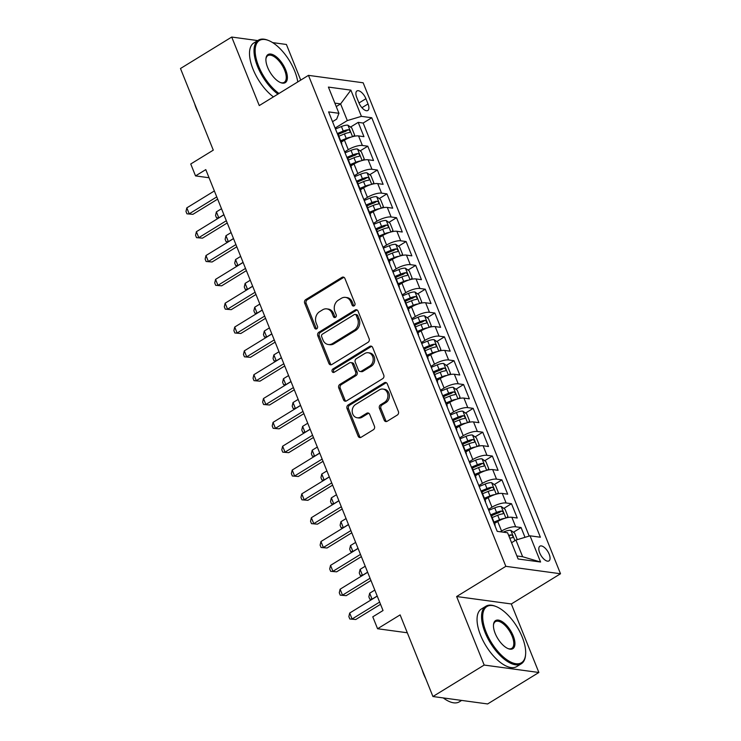 <?xml version="1.0" encoding="UTF-8"?>
<svg xmlns="http://www.w3.org/2000/svg" width="741" height="741" viewBox="0 0 741 741"><rect width="100%" height="100%" fill="white"/><g stroke="black" fill="none" stroke-linecap="round" stroke-linejoin="round"><path stroke-width="1.11" d="M354.161 305.838A1.853 1.547 -82.3 0 0 354.911 303.338L344.917 278.477A2.649 2.214 -82.3 0 0 341.962 277.375L305.746 299.614A2.649 2.214 -82.3 0 0 304.681 303.189L314.666 328.041A1.853 1.547 -82.3 0 0 317.481 326.318L316.194 323.095A8.494 7.077 -82.3 0 1 319.621 311.655L322.641 309.803A8.494 7.077 -82.3 0 1 326.79 308.877A8.494 7.077 -82.3 0 1 332.088 313.341L333.385 316.555A1.853 1.547 -82.3 0 0 336.201 314.823L334.904 311.609A8.494 7.077 -82.3 0 1 338.331 300.17L341.351 298.317A8.494 7.077 -82.3 0 1 345.501 297.391A8.494 7.077 -82.3 0 1 350.799 301.846L352.095 305.06A1.853 1.547 -82.3 0 0 354.161 305.838M549.164 554.185A8.651 3.946 58.4 0 0 539.911 546.173A8.651 3.946 58.4 0 0 539.707 552.897A8.651 3.946 58.4 0 0 548.961 560.909A8.651 3.946 58.4 0 0 549.164 554.185M384.199 420.184A2.649 2.214 -82.3 0 0 387.145 421.286L397.306 415.043A2.649 2.214 -82.3 0 0 398.38 411.468L387.284 383.866A2.649 2.214 -82.3 0 0 384.329 382.764L348.113 405.003A2.649 2.214 -82.3 0 0 347.047 408.578L358.144 436.18A2.649 2.214 -82.3 0 0 361.089 437.283L373.362 429.752A2.649 2.214 -82.3 0 0 374.437 426.177L369.685 414.358A2.649 2.214 -82.3 0 0 366.739 413.256L360.654 416.998A7.095 5.919 -82.3 0 1 357.181 417.767A7.095 5.919 -82.3 0 1 352.253 412.052A7.095 5.919 -82.3 0 1 355.615 404.475L379.457 389.84A7.095 5.919 -82.3 0 1 382.93 389.062A7.095 5.919 -82.3 0 1 387.858 394.786A7.095 5.919 -82.3 0 1 384.496 402.354L380.522 404.79A2.649 2.214 -82.3 0 0 379.448 408.365L384.199 420.184L385.672 420.379A2.649 2.214 -82.3 0 0 386.607 421.518M257.72 40.579L231.72 37.05L180.48 68.515L213.288 150.145L190.743 163.993L195.531 175.904L205.785 169.615L383.032 610.528L372.779 616.827L377.567 628.738L407.309 632.777M484.179 665.057L538.874 672.485L511.327 603.961L456.632 596.533L484.179 665.057L432.929 696.521L400.121 614.891L377.567 628.738M456.632 596.533L505.834 566.328L308.46 75.36L363.155 82.788L560.52 573.756L505.834 566.328M231.72 37.05L259.267 105.574L308.46 75.36M368.064 342.296A2.649 2.214 -82.3 0 0 369.138 338.72L358.033 311.109A2.649 2.214 -82.3 0 0 355.087 310.007L318.871 332.246A2.649 2.214 -82.3 0 0 317.796 335.821L328.893 363.423A2.649 2.214 -82.3 0 0 331.848 364.535L368.064 342.296M372.658 347.492L383.755 375.094A2.649 2.214 -82.3 0 1 382.689 378.67L346.473 400.909A2.649 2.214 -82.3 0 1 343.518 399.807L338.767 387.988A2.649 2.214 -82.3 0 1 339.841 384.412L354.531 375.4A2.649 2.214 -82.3 0 0 355.597 371.825L352.447 363.988A2.649 2.214 -82.3 0 0 349.493 362.877L334.2 372.269A1.853 1.547 -82.3 0 1 332.885 368.999L369.713 346.39A2.649 2.214 -82.3 0 1 372.658 347.492M538.874 672.485L487.624 703.95L432.929 696.521M300.735 80.102L286.415 44.479L272.642 42.608M525.008 537.327L521.08 527.536L513.411 532.242M500.351 531.788L501.574 531.038A10.809 3.362 -21.9 0 1 515.68 526.805L511.846 517.264L517.246 518.005L511.494 503.704L503.834 508.409M491.515 515.968L493.024 515.041M488.402 509.41L491.987 507.205A10.809 3.362 -21.9 0 1 506.103 502.972L502.268 493.432L507.668 494.164L501.916 479.872L494.256 484.577M481.937 492.135L483.447 491.209M478.816 485.568L482.41 483.364A10.809 3.362 -21.9 0 1 496.516 479.14L492.691 469.599L498.082 470.331L492.339 456.039L484.67 460.745M472.35 468.303L473.86 467.376M469.238 461.736L472.823 459.531A10.809 3.362 -21.9 0 1 486.939 455.298L483.104 445.767L488.504 446.499L482.752 432.198L475.092 436.903M462.773 444.47L464.283 443.544M459.652 437.903L463.245 435.699A10.809 3.362 -21.9 0 1 477.361 431.466L473.527 421.935L478.918 422.666L473.175 408.365L465.515 413.07M453.196 420.638L454.705 419.712M450.074 414.071L453.668 411.866A10.809 3.362 -21.9 0 1 467.775 407.633L463.949 398.102L469.34 398.834L463.588 384.533L455.928 389.238M443.609 396.805L445.119 395.879M440.497 390.238L444.081 388.034A10.809 3.362 -21.9 0 1 458.197 383.801L454.363 374.27L459.763 375.002L454.011 360.7L446.351 365.406M434.031 372.973L435.541 372.047M430.91 366.406L434.504 364.202A10.809 3.362 -21.9 0 1 448.62 359.969L444.785 350.437L450.176 351.169L444.433 336.868L436.764 341.573M424.445 349.141L425.964 348.214M421.333 342.574L424.926 340.369A10.809 3.362 -21.9 0 1 439.033 336.136L435.199 326.605L440.599 327.337L434.847 313.035L427.187 317.741M414.867 325.308L416.377 324.382M411.755 318.741L415.34 316.537A10.809 3.362 -21.9 0 1 429.456 312.304L425.621 302.773L431.021 303.504L425.269 289.203L417.609 293.908M405.29 301.476L406.8 300.54M402.168 294.909L405.762 292.704A10.809 3.362 -21.9 0 1 419.869 288.471L416.044 278.94L421.434 279.672L415.692 265.371L408.022 270.076M395.703 277.643L397.213 276.708M392.591 271.076L396.176 268.872A10.809 3.362 -21.9 0 1 410.292 264.639L406.457 255.108L411.857 255.84L406.105 241.538L398.445 246.244M386.126 253.802L387.636 252.876M383.004 247.244L386.598 245.039A10.809 3.362 -21.9 0 1 400.714 240.806L396.88 231.266L402.27 232.007L396.528 217.706L388.868 222.411M376.548 229.969L378.058 229.043M373.427 223.402L377.021 221.198A10.809 3.362 -21.9 0 1 391.128 216.974L387.302 207.434L392.693 208.165L386.941 193.873L379.281 198.579M366.962 206.137L368.472 205.211M363.85 199.57L367.434 197.365A10.809 3.362 -21.9 0 1 381.55 193.132L377.715 183.601L383.116 184.333L377.364 170.032L369.703 174.737M357.384 182.305L358.894 181.378M354.263 175.737L357.857 173.533A10.809 3.362 -21.9 0 1 371.973 169.3L368.138 159.769L373.529 160.501L367.786 146.199L362.386 145.468A10.809 3.362 158.1 0 0 348.279 149.701L344.685 151.905M347.798 158.472L349.317 157.546M360.117 150.905L367.786 146.199M511.846 517.264A10.809 3.362 158.1 0 0 497.739 521.497L494.525 523.47M502.268 493.432A10.809 3.362 158.1 0 0 488.152 497.665L484.947 499.638M492.691 469.599A10.809 3.362 158.1 0 0 478.575 473.832L475.37 475.805M483.104 445.767A10.809 3.362 158.1 0 0 468.997 450L465.783 451.973M473.527 421.935A10.809 3.362 158.1 0 0 459.411 426.168L456.206 428.141M463.949 398.102A10.809 3.362 158.1 0 0 449.833 402.335L446.628 404.308M454.363 374.27A10.809 3.362 158.1 0 0 440.256 378.503L437.042 380.476M444.785 350.437A10.809 3.362 158.1 0 0 430.669 354.67L427.464 356.634M435.199 326.605A10.809 3.362 158.1 0 0 421.092 330.838L417.878 332.802M425.621 302.773A10.809 3.362 158.1 0 0 411.505 307.006L408.3 308.969M416.044 278.94A10.809 3.362 158.1 0 0 401.928 283.164L398.723 285.137M406.457 255.108A10.809 3.362 158.1 0 0 392.35 259.331L389.136 261.304M396.88 231.266A10.809 3.362 158.1 0 0 382.764 235.499L379.559 237.472M387.302 207.434A10.809 3.362 158.1 0 0 373.186 211.667L369.981 213.64M377.715 183.601A10.809 3.362 158.1 0 0 363.609 187.834L360.395 189.807M368.138 159.769A10.809 3.362 158.1 0 0 354.022 164.002L350.817 165.975M356.764 97.469L358.866 102.712A8.383 3.816 58.4 0 0 367.832 110.474A8.383 3.816 58.4 0 0 368.036 103.953L365.924 98.71A8.383 3.816 58.4 0 0 356.958 90.948A8.383 3.816 58.4 0 0 356.764 97.469M516.894 555.954L522.637 556.732L515.931 540.05L530.037 535.817L540.384 537.225L371.76 117.754L361.413 116.346L347.307 120.579L335.108 128.073M530.037 535.817L540.578 562.03L518.107 558.983L507.576 532.76L497.22 531.362L328.596 111.891L338.952 113.299L328.411 87.086L350.873 90.133L361.413 116.346M529.194 536.067L363.155 123.043L358.199 122.367L363.951 136.668L358.551 135.936A10.809 3.362 158.1 0 0 344.445 140.169L341.231 142.142M341.694 144.467A10.809 3.362 158.1 0 0 341.749 143.421A10.809 3.362 158.1 0 0 340.99 142.707M341.749 143.421L337.915 133.889A10.809 3.362 158.1 0 0 337.155 133.167M371.973 169.3L377.364 170.032M381.55 193.132L386.941 193.873M391.128 216.974L396.528 217.706M400.714 240.806L406.105 241.538M410.292 264.639L415.692 265.371M419.869 288.471L425.269 289.203M429.456 312.304L434.847 313.035M439.033 336.136L444.433 336.868M448.62 359.969L454.011 360.7M458.197 383.801L463.588 384.533M467.775 407.633L473.175 408.365M477.361 431.466L482.752 432.198M486.939 455.298L492.339 456.039M496.516 479.14L501.916 479.872M506.103 502.972L511.494 503.704M515.68 526.805L521.08 527.536M515.931 540.05L511.577 542.718M347.307 120.579L340.601 103.897L334.858 103.119M336.247 106.574L340.601 103.897L350.873 90.133M332.533 121.672L336.664 119.134L338.952 113.299M511.327 603.961L560.52 573.756M195.531 175.904L209.055 177.747M338.22 134.64L339.73 133.713M350.539 127.072L358.199 122.367M363.155 123.043L371.76 117.754M350.567 166.54A10.809 3.362 -21.9 0 1 351.336 167.253L347.501 157.722A10.809 3.362 158.1 0 0 346.732 156.999M360.145 190.372A10.809 3.362 -21.9 0 1 360.913 191.085L357.079 181.554A10.809 3.362 158.1 0 0 356.319 180.841M351.336 167.253A10.809 3.362 -21.9 0 1 351.28 168.3M369.731 214.205A10.809 3.362 -21.9 0 1 370.491 214.918L366.665 205.387A10.809 3.362 158.1 0 0 365.897 204.673M360.913 191.085A10.809 3.362 -21.9 0 1 360.858 192.132M379.309 238.037A10.809 3.362 -21.9 0 1 380.077 238.75L376.243 229.219A10.809 3.362 158.1 0 0 375.474 228.506M370.491 214.918A10.809 3.362 -21.9 0 1 370.435 215.974M388.886 261.869A10.809 3.362 -21.9 0 1 389.655 262.592L385.82 253.052A10.809 3.362 158.1 0 0 385.061 252.338M380.077 238.75A10.809 3.362 -21.9 0 1 380.022 239.806M398.473 285.702A10.809 3.362 -21.9 0 1 399.232 286.424L395.407 276.884A10.809 3.362 158.1 0 0 394.638 276.171M389.655 262.592A10.809 3.362 -21.9 0 1 389.599 263.639M408.05 309.534A10.809 3.362 -21.9 0 1 408.819 310.257L404.984 300.726A10.809 3.362 158.1 0 0 404.215 300.003M399.232 286.424A10.809 3.362 -21.9 0 1 399.177 287.471M417.637 333.367A10.809 3.362 -21.9 0 1 418.396 334.089L414.562 324.558A10.809 3.362 158.1 0 0 413.802 323.836M408.819 310.257A10.809 3.362 -21.9 0 1 408.763 311.303M427.214 357.199A10.809 3.362 -21.9 0 1 427.983 357.922L424.148 348.39A10.809 3.362 158.1 0 0 423.38 347.668M418.396 334.089A10.809 3.362 -21.9 0 1 418.341 335.136M436.792 381.031A10.809 3.362 -21.9 0 1 437.56 381.754L433.726 372.223A10.809 3.362 158.1 0 0 432.966 371.5M427.983 357.922A10.809 3.362 -21.9 0 1 427.928 358.968M446.378 404.873A10.809 3.362 -21.9 0 1 447.138 405.586L443.313 396.055A10.809 3.362 158.1 0 0 442.544 395.333M437.56 381.754A10.809 3.362 -21.9 0 1 437.505 382.801M455.956 428.706A10.809 3.362 -21.9 0 1 456.725 429.419L452.89 419.888A10.809 3.362 158.1 0 0 452.121 419.165M447.138 405.586A10.809 3.362 -21.9 0 1 447.082 406.633M465.533 452.538A10.809 3.362 -21.9 0 1 466.302 453.251L462.467 443.72A10.809 3.362 158.1 0 0 461.708 443.007M456.725 429.419A10.809 3.362 -21.9 0 1 456.669 430.465M475.12 476.37A10.809 3.362 -21.9 0 1 475.879 477.084L472.054 467.552A10.809 3.362 158.1 0 0 471.285 466.839M466.302 453.251A10.809 3.362 -21.9 0 1 466.246 454.298M484.697 500.203A10.809 3.362 -21.9 0 1 485.466 500.916L481.631 491.385A10.809 3.362 158.1 0 0 480.863 490.672M475.879 477.084A10.809 3.362 -21.9 0 1 475.824 478.14M494.284 524.035A10.809 3.362 -21.9 0 1 495.044 524.758L491.209 515.217A10.809 3.362 158.1 0 0 490.449 514.504M485.466 500.916A10.809 3.362 -21.9 0 1 485.411 501.972M495.044 524.758A10.809 3.362 -21.9 0 1 494.988 525.804M540.578 562.03L522.637 556.732M354.022 305.913A1.853 1.547 -82.3 0 1 353.568 305.264L352.281 302.05A8.494 7.077 -82.3 0 0 346.983 297.586L345.501 297.391M326.79 308.877L328.272 309.08A8.494 7.077 -82.3 0 1 333.57 313.536L334.858 316.75A1.853 1.547 -82.3 0 0 335.312 317.398M343.981 277.338A2.649 2.214 -82.3 0 0 343.444 277.579L307.228 299.818A2.649 2.214 -82.3 0 0 306.153 303.384L316.148 328.244A1.853 1.547 -82.3 0 0 316.602 328.893M357.097 309.97A2.649 2.214 -82.3 0 0 356.56 310.21L320.344 332.45A2.649 2.214 -82.3 0 0 319.278 336.025L330.375 363.627A2.649 2.214 -82.3 0 0 331.31 364.767M356.254 315.416A1.853 1.547 -82.3 0 0 354.189 314.647L322.4 334.163A1.853 1.547 -82.3 0 0 321.65 336.664L323.011 340.054A8.494 7.077 -82.3 0 0 328.309 344.519A8.494 7.077 -82.3 0 0 332.459 343.592L354.189 330.245A8.494 7.077 -82.3 0 0 357.616 318.806L356.254 315.416L357.736 315.62A1.853 1.547 -82.3 0 0 356.578 314.638L355.096 314.443M328.309 344.519L329.782 344.713A8.494 7.077 -82.3 0 0 333.941 343.787L332.459 343.592M357.736 315.62L359.098 319.01A8.494 7.077 -82.3 0 1 355.671 330.449L333.941 343.787M350.789 362.59L352.271 362.794A2.649 2.214 -82.3 0 1 353.929 364.183L357.079 372.019A2.649 2.214 -82.3 0 1 356.004 375.594L341.314 384.616A2.649 2.214 -82.3 0 0 340.249 388.191L344.991 400.001A2.649 2.214 -82.3 0 0 345.936 401.14M371.723 346.353A2.649 2.214 -82.3 0 0 371.185 346.584L334.367 369.194A1.853 1.547 -82.3 0 0 334.061 372.343M369.768 366.035A7.095 5.919 -82.3 0 0 373.14 358.468A7.095 5.919 -82.3 0 0 368.212 352.744A7.095 5.919 -82.3 0 0 364.739 353.522L356.338 358.681A2.649 2.214 -82.3 0 0 355.263 362.256L358.412 370.092A2.649 2.214 -82.3 0 0 361.367 371.195L369.768 366.035L371.25 366.239A7.095 5.919 -82.3 0 0 374.613 358.672A7.095 5.919 -82.3 0 0 369.685 352.948L368.212 352.744M360.07 371.482L361.552 371.686A2.649 2.214 -82.3 0 0 362.849 371.398L361.367 371.195M371.25 366.239L362.849 371.398M382.93 389.062L384.412 389.266A7.095 5.919 -82.3 0 1 389.34 394.981A7.095 5.919 -82.3 0 1 385.968 402.558L381.995 404.994A2.649 2.214 -82.3 0 0 380.93 408.569L385.672 420.379M357.181 417.767L358.653 417.97A7.095 5.919 -82.3 0 0 362.127 417.192L360.654 416.998M368.749 413.219A2.649 2.214 -82.3 0 0 368.212 413.459L362.127 417.192M386.348 382.726A2.649 2.214 -82.3 0 0 385.811 382.967L349.595 405.207A2.649 2.214 -82.3 0 0 348.52 408.782L359.617 436.384A2.649 2.214 -82.3 0 0 360.552 437.523M353.235 136.492L354.643 135.103L351.771 127.952L347.853 125.164A7.16 2.232 158.1 0 0 341.434 126.535L335.478 129.008M351.16 137.104A7.16 2.232 158.1 0 0 346.232 138.456L340.675 140.753M343.398 140.809L341.082 141.772M338.859 136.224L344.408 133.926A7.16 2.232 -21.9 0 1 349.465 132.556C350.558 131.555 350.169 130.601 348.316 129.703A7.16 2.232 158.1 0 0 343.259 131.064L337.572 133.426M338.118 134.38L343.778 132.037A3.649 1.139 -21.9 0 1 345.362 131.509L348.316 129.703M221.513 208.73L216.381 211.88L218.78 217.845L223.902 214.695M218.586 218.076L216.502 217.835L215.548 215.455L216.381 211.88M216.502 217.835L218.938 217.863M216.761 196.911L189.214 213.825L186.815 207.869L214.362 190.956M217.65 199.134L192.91 214.325L186.936 213.825L185.982 211.444L186.815 207.869M192.91 214.325L186.936 213.825M297.771 81.927A32.974 15.033 58.4 0 0 294.686 71.053A32.974 15.033 58.4 0 0 268.39 40.44A32.974 15.033 58.4 0 0 258.618 66.153A32.974 15.033 58.4 0 0 278.977 93.468M277.94 94.107A33.78 15.404 -121.6 0 1 257.553 66.468A33.78 15.404 -121.6 0 1 258.359 40.19A33.78 15.404 -121.6 0 1 267.575 40.125L268.39 40.44M285.665 69.821A16.487 7.521 -121.6 0 1 280.774 82.677A16.487 7.521 -121.6 0 1 267.631 67.375A16.487 7.521 -121.6 0 1 265.954 58.548A16.487 7.521 -121.6 0 1 274.124 55.288A16.487 7.521 -121.6 0 1 285.665 69.821M280.357 82.51A15.672 7.151 58.4 0 0 284.238 82.334A15.672 7.151 58.4 0 0 284.609 70.145A15.672 7.151 58.4 0 0 267.834 55.621A15.672 7.151 58.4 0 0 265.926 59.002M198.171 112.539A24.323 11.087 -121.6 0 1 196.106 108.075A24.323 11.087 -121.6 0 1 194.624 103.694M273.429 96.876A33.78 15.404 -121.6 0 1 253.052 69.237A33.78 15.404 -121.6 0 1 253.848 42.959L258.359 40.19M522.229 637.084A32.974 15.033 58.4 0 0 495.942 606.481A32.974 15.033 58.4 0 0 486.161 632.193A32.974 15.033 58.4 0 0 509.243 661.259A32.974 15.033 58.4 0 0 525.573 654.738A32.974 15.033 58.4 0 0 522.229 637.084M525.573 654.738L525.489 655.609A33.78 15.404 -121.6 0 1 521.256 663.806A33.78 15.404 -121.6 0 1 485.105 632.508A33.78 15.404 -121.6 0 1 485.901 606.231A33.78 15.404 -121.6 0 1 495.127 606.166L495.942 606.481M513.217 635.861A16.487 7.521 -121.6 0 1 508.326 648.718A16.487 7.521 -121.6 0 1 495.183 633.416A16.487 7.521 -121.6 0 1 493.506 624.589A16.487 7.521 -121.6 0 1 501.676 621.328A16.487 7.521 -121.6 0 1 513.217 635.861M507.909 648.551A15.672 7.151 58.4 0 0 511.781 648.375A15.672 7.151 58.4 0 0 512.151 636.186A15.672 7.151 58.4 0 0 495.377 621.662A15.672 7.151 58.4 0 0 493.469 625.043M425.723 678.58A24.323 11.087 -121.6 0 1 423.657 674.115A24.323 11.087 -121.6 0 1 422.166 669.734M521.256 663.806L516.746 666.576A33.78 15.404 -121.6 0 1 480.594 635.278A33.78 15.404 -121.6 0 1 481.391 609L485.901 606.231M461.634 700.421L459.355 701.82A33.78 15.404 -121.6 0 1 443.266 697.929M362.821 160.325L364.229 158.935L361.349 151.785L357.44 148.997A7.16 2.232 158.1 0 0 351.021 150.367L345.065 152.841M360.737 160.936A7.16 2.232 158.1 0 0 355.81 162.288L350.261 164.585M352.975 164.641L350.669 165.604M348.437 160.056L353.985 157.759A7.16 2.232 -21.9 0 1 359.042 156.388C360.135 155.388 359.755 154.434 357.894 153.535A7.16 2.232 158.1 0 0 352.836 154.897L347.149 157.259M347.696 158.213L353.355 155.869A3.649 1.139 -21.9 0 1 354.948 155.341L357.894 153.535M231.09 232.572L225.968 235.712L228.358 241.677L233.489 238.528M228.163 241.918L226.088 241.677L225.125 239.287L225.968 235.712M226.088 241.677L228.515 241.696M372.399 184.157L373.807 182.768L370.935 175.617L367.017 172.829A7.16 2.232 158.1 0 0 360.598 174.2L354.643 176.673M370.324 184.768A7.16 2.232 158.1 0 0 365.387 186.121L359.839 188.418M362.562 188.483L360.246 189.437M358.023 183.888L363.572 181.591A7.16 2.232 -21.9 0 1 368.629 180.23C369.722 179.22 369.333 178.266 367.48 177.368A7.16 2.232 158.1 0 0 362.423 178.729L356.727 181.091M357.282 182.045L362.942 179.702A3.649 1.139 -21.9 0 1 364.526 179.174L367.48 177.368M240.668 256.405L235.545 259.545L237.944 265.51L243.067 262.36M237.741 265.75L235.666 265.51L234.712 263.12L235.545 259.545M235.666 265.51L238.102 265.528M381.986 207.999L383.384 206.6L380.513 199.449L376.595 196.661A7.16 2.232 158.1 0 0 370.176 198.042L364.22 200.505M379.901 208.601A7.16 2.232 158.1 0 0 374.974 209.953L369.426 212.25M372.139 212.315L369.833 213.269M367.601 207.73L373.149 205.424A7.16 2.232 -21.9 0 1 378.206 204.062C379.299 203.053 378.92 202.098 377.058 201.2A7.16 2.232 158.1 0 0 372.001 202.562L366.313 204.924M366.86 205.878L372.519 203.534A3.649 1.139 -21.9 0 1 374.103 203.006L377.058 201.2M250.254 280.237L245.123 283.386L247.522 289.342L252.644 286.193M247.327 289.583L245.243 289.342L244.289 286.952L245.123 283.386M245.243 289.342L247.679 289.361M391.563 231.831L392.971 230.432L390.09 223.282L386.181 220.503A7.16 2.232 158.1 0 0 379.762 221.874L373.807 224.338M389.488 232.433A7.16 2.232 158.1 0 0 384.551 233.786L379.003 236.092M381.717 236.147L379.411 237.101M377.178 231.562L382.726 229.256A7.16 2.232 -21.9 0 1 387.784 227.895C388.877 226.885 388.497 225.931 386.635 225.032A7.16 2.232 158.1 0 0 381.578 226.403L375.891 228.756M376.437 229.71L382.106 227.367A3.649 1.139 -21.9 0 1 383.69 226.839L386.635 225.032M259.832 304.069L254.709 307.219L257.099 313.174L262.231 310.025M256.905 313.415L254.83 313.174L253.867 310.785L254.709 307.219M254.83 313.174L257.266 313.193M226.338 220.744L198.792 237.657L196.402 231.701L223.939 214.788M227.228 222.967L202.488 238.157L196.522 237.657L195.559 235.277L196.402 231.701M202.488 238.157L196.522 237.657M235.916 244.576L208.378 261.49L205.979 255.534L233.526 238.621M236.814 246.799L212.074 261.99L206.1 261.49L205.146 259.109L205.979 255.534M212.074 261.99L206.1 261.49M245.503 268.418L217.956 285.322L215.566 279.366L243.104 262.453M246.392 270.632L221.652 285.831L215.687 285.322L214.723 282.942L215.566 279.366M221.652 285.831L215.687 285.322M255.08 292.25L227.543 309.154L225.144 303.199L252.681 286.285M255.969 294.473L231.238 309.664L225.264 309.154L224.31 306.774L225.144 303.199M231.238 309.664L225.264 309.154M401.14 255.664L402.548 254.265L399.677 247.114L395.759 244.335A7.16 2.232 158.1 0 0 389.34 245.706L383.384 248.17M399.066 256.266A7.16 2.232 158.1 0 0 394.129 257.618L388.58 259.924M391.304 259.98L388.988 260.934M386.765 255.395L392.313 253.089A7.16 2.232 -21.9 0 1 397.371 251.727C398.463 250.717 398.074 249.773 396.222 248.865A7.16 2.232 158.1 0 0 391.165 250.236L385.477 252.588M386.024 253.552L391.683 251.199A3.649 1.139 -21.9 0 1 393.267 250.68L396.222 248.865M269.409 327.902L264.287 331.051L266.686 337.007L271.808 333.858M266.482 337.248L264.407 337.007L263.453 334.626L264.287 331.051M264.407 337.007L266.843 337.025M264.657 316.083L237.12 332.996L234.721 327.031L262.268 310.118M265.556 318.306L240.816 333.496L234.841 332.987L233.887 330.606L234.721 327.031M240.816 333.496L234.841 332.987M410.727 279.496L412.126 278.097L409.254 270.947L405.336 268.168A7.16 2.232 158.1 0 0 398.927 269.539L392.962 272.003M408.643 280.098A7.16 2.232 158.1 0 0 403.715 281.45L398.167 283.757M400.881 283.812L398.575 284.766M396.342 279.227L401.891 276.921A7.16 2.232 -21.9 0 1 406.948 275.559C408.041 274.559 407.661 273.605 405.799 272.697A7.16 2.232 158.1 0 0 400.742 274.068L395.055 276.421M395.601 277.384L401.261 275.031A3.649 1.139 -21.9 0 1 402.854 274.513L405.799 272.697M278.996 351.734L273.864 354.883L276.263 360.839L281.385 357.69M276.069 361.08L273.994 360.839L273.031 358.459L273.864 354.883M273.994 360.839L276.421 360.858M274.244 339.915L246.697 356.829L244.308 350.864L271.845 333.959M275.133 342.138L250.393 357.329L244.428 356.829L243.465 354.439L244.308 350.864M250.393 357.329L244.428 356.829M420.304 303.328L421.712 301.93L418.841 294.779L414.923 292A7.16 2.232 158.1 0 0 408.504 293.371L402.548 295.844M418.23 303.93A7.16 2.232 158.1 0 0 413.293 305.283L407.745 307.589M410.458 307.645L408.152 308.599M405.929 303.06L411.477 300.763A7.16 2.232 -21.9 0 1 416.535 299.392C417.618 298.391 417.239 297.437 415.377 296.53A7.16 2.232 158.1 0 0 410.319 297.901L404.632 300.253M405.179 301.216L410.847 298.864A3.649 1.139 -21.9 0 1 412.431 298.345L415.377 296.53M288.573 375.567L283.451 378.716L285.841 384.672L290.972 381.522M285.646 384.912L283.571 384.672L282.608 382.291L283.451 378.716M283.571 384.672L286.007 384.69M283.822 363.748L256.284 380.661L253.885 374.696L281.432 357.792M284.72 365.971L259.98 381.161L254.006 380.661L253.052 378.271L253.885 374.696M259.98 381.161L254.006 380.661M429.882 327.161L431.29 325.762L428.418 318.621L424.5 315.833A7.16 2.232 158.1 0 0 418.081 317.204L412.126 319.677M427.807 327.763A7.16 2.232 158.1 0 0 422.879 329.124L417.322 331.422M420.045 331.477L417.729 332.431M415.506 326.892L421.055 324.595A7.16 2.232 -21.9 0 1 426.112 323.224C427.205 322.224 426.816 321.27 424.964 320.362A7.16 2.232 158.1 0 0 419.906 321.733L414.219 324.095M414.765 325.049L420.425 322.696A3.649 1.139 -21.9 0 1 422.009 322.178L424.964 320.362M298.16 399.399L293.028 402.548L295.427 408.504L300.55 405.355M295.233 408.745L293.149 408.504L292.195 406.124L293.028 402.548M293.149 408.504L295.585 408.532M293.408 387.58L265.862 404.493L263.463 398.538L291.009 381.624M294.297 389.803L269.557 404.994L263.583 404.493L262.629 402.104L263.463 398.538M269.557 404.994L263.583 404.493M439.469 350.993L440.876 349.604L437.996 342.453L434.087 339.665A7.16 2.232 158.1 0 0 427.668 341.036L421.712 343.509M437.385 351.595A7.16 2.232 158.1 0 0 432.457 352.957L426.909 355.254M429.623 355.31L427.316 356.273M425.084 350.725L430.632 348.427A7.16 2.232 -21.9 0 1 435.689 347.057C436.782 346.056 436.403 345.102 434.541 344.195A7.16 2.232 158.1 0 0 429.484 345.565L423.796 347.927M424.343 348.881L430.002 346.529A3.649 1.139 -21.9 0 1 431.595 346.01L434.541 344.195M307.737 423.231L302.615 426.381L305.005 432.336L310.136 429.196M304.81 432.577L302.736 432.336L301.772 429.956L302.615 426.381M302.736 432.336L305.162 432.364M302.986 411.412L275.439 428.326L273.049 422.37L300.587 405.457M303.875 413.635L279.135 428.826L273.17 428.326L272.206 425.945L273.049 422.37M279.135 428.826L273.17 428.326M449.046 374.826L450.454 373.436L447.583 366.286L443.664 363.498A7.16 2.232 158.1 0 0 437.246 364.868L431.29 367.341M446.971 375.428A7.16 2.232 158.1 0 0 442.034 376.789L436.486 379.086M439.209 379.142L436.894 380.105M434.671 374.557L440.219 372.26A7.16 2.232 -21.9 0 1 445.276 370.889C446.369 369.889 445.98 368.935 444.128 368.027A7.16 2.232 158.1 0 0 439.07 369.398L433.374 371.76M433.93 372.714L439.589 370.37A3.649 1.139 -21.9 0 1 441.173 369.842L444.128 368.027M317.315 447.064L312.193 450.213L314.592 456.169L319.714 453.029M314.388 456.41L312.313 456.169L311.359 453.788L312.193 450.213M312.313 456.169L314.749 456.197M312.563 435.245L285.026 452.158L282.627 446.202L310.173 429.289M313.462 437.468L288.721 452.658L282.747 452.158L281.793 449.778L282.627 446.202M288.721 452.658L282.747 452.158M458.633 398.658L460.031 397.269L457.16 390.118L453.242 387.33A7.16 2.232 158.1 0 0 446.823 388.701L440.867 391.174M456.549 399.269A7.16 2.232 158.1 0 0 451.621 400.622L446.073 402.919M448.787 402.974L446.48 403.938M444.248 398.389L449.796 396.092A7.16 2.232 -21.9 0 1 454.854 394.721C455.947 393.721 455.567 392.767 453.705 391.869A7.16 2.232 158.1 0 0 448.648 393.23L442.961 395.592M443.507 396.546L449.166 394.203A3.649 1.139 -21.9 0 1 450.75 393.675L453.705 391.869M326.901 470.896L321.77 474.045L324.169 480.001L329.291 476.861M323.974 480.242L321.89 480.001L320.936 477.621L321.77 474.045M321.89 480.001L324.326 480.029M322.15 459.077L294.603 475.991L292.213 470.035L319.751 453.122M323.039 461.3L298.299 476.491L292.334 475.991L291.37 473.61L292.213 470.035M298.299 476.491L292.334 475.991M468.21 422.49L469.618 421.101L466.737 413.95L462.829 411.162A7.16 2.232 158.1 0 0 456.41 412.533L450.454 415.006M466.135 423.102A7.16 2.232 158.1 0 0 461.198 424.454L455.65 426.751M458.364 426.807L456.058 427.77M453.825 422.222L459.374 419.925A7.16 2.232 -21.9 0 1 464.431 418.554C465.524 417.554 465.144 416.599 463.282 415.701A7.16 2.232 158.1 0 0 458.225 417.063L452.538 419.425M453.084 420.379L458.753 418.035A3.649 1.139 -21.9 0 1 460.337 417.507L463.282 415.701M336.479 494.738L331.357 497.878L333.746 503.843L338.878 500.694M333.552 504.084L331.477 503.843L330.514 501.453L331.357 497.878M331.477 503.843L333.913 503.861M331.727 482.91L304.19 499.823L301.791 493.867L329.328 476.954M332.616 485.133L307.885 500.323L301.911 499.823L300.957 497.443L301.791 493.867M307.885 500.323L301.911 499.823M477.788 446.323L479.195 444.933L476.324 437.783L472.406 434.995A7.16 2.232 158.1 0 0 465.987 436.366L460.031 438.839M475.713 446.934A7.16 2.232 158.1 0 0 470.776 448.286L465.228 450.584M467.951 450.648L465.635 451.602M463.412 446.054L468.96 443.757A7.16 2.232 -21.9 0 1 474.018 442.396C475.111 441.386 474.722 440.432 472.869 439.533A7.16 2.232 158.1 0 0 467.812 440.895L462.125 443.257M462.671 444.211L468.331 441.868A3.649 1.139 -21.9 0 1 469.914 441.34L472.869 439.533M346.056 518.57L340.934 521.71L343.333 527.675L348.455 524.526M343.129 527.916L341.055 527.675L340.1 525.286L340.934 521.71M341.055 527.675L343.491 527.694M341.305 506.742L313.767 523.655L311.368 517.7L338.915 500.786M342.203 508.965L317.463 524.156L311.489 523.655L310.535 521.275L311.368 517.7M317.463 524.156L311.489 523.655M487.374 470.155L488.773 468.766L485.901 461.615L481.983 458.827A7.16 2.232 158.1 0 0 475.574 460.207L469.609 462.671M485.29 470.767A7.16 2.232 158.1 0 0 480.363 472.119L474.814 474.416M477.528 474.481L475.222 475.435M472.99 469.896L478.538 467.59A7.16 2.232 -21.9 0 1 483.595 466.228C484.688 465.218 484.308 464.264 482.447 463.366A7.16 2.232 158.1 0 0 477.389 464.727L471.702 467.089M472.249 468.043L477.908 465.7A3.649 1.139 -21.9 0 1 479.501 465.172L482.447 463.366M355.643 542.403L350.512 545.543L352.911 551.508L358.033 548.359M352.716 551.749L350.641 551.508L349.678 549.118L350.512 545.543M350.641 551.508L353.068 551.526M350.891 530.584L323.345 547.488L320.955 541.532L348.492 524.619M351.78 532.798L327.04 547.997L321.075 547.488L320.112 545.107L320.955 541.532M327.04 547.997L321.075 547.488M496.952 493.997L498.36 492.598L495.488 485.448L491.57 482.669A7.16 2.232 158.1 0 0 485.151 484.04L479.195 486.504M494.877 494.599A7.16 2.232 158.1 0 0 489.94 495.951L484.392 498.258M487.106 498.313L484.799 499.267M482.576 493.728L488.124 491.422A7.16 2.232 -21.9 0 1 493.182 490.06C494.266 489.051 493.886 488.097 492.024 487.198A7.16 2.232 158.1 0 0 486.967 488.569L481.28 490.922M481.826 491.876L487.495 489.532A3.649 1.139 -21.9 0 1 489.079 489.004L492.024 487.198M365.22 566.235L360.098 569.384L362.488 575.34L367.619 572.191M362.293 575.581L360.219 575.34L359.255 572.95L360.098 569.384M360.219 575.34L362.655 575.359M360.469 554.416L332.931 571.32L330.532 565.364L358.079 548.451M361.367 556.639L336.627 571.83L330.653 571.32L329.699 568.94L330.532 565.364M336.627 571.83L330.653 571.32M506.529 517.829L507.937 516.431L505.066 509.28L501.148 506.501A7.16 2.232 158.1 0 0 494.729 507.872L488.773 510.336M504.454 518.431A7.16 2.232 158.1 0 0 499.527 519.784L493.969 522.09M496.692 522.146L494.377 523.1M492.154 517.561L497.702 515.254A7.16 2.232 -21.9 0 1 502.759 513.893C503.852 512.883 503.463 511.938 501.611 511.031A7.16 2.232 158.1 0 0 496.553 512.402L490.866 514.754M491.413 515.717L497.072 513.365A3.649 1.139 -21.9 0 1 498.656 512.846L501.611 511.031M374.807 590.068L369.676 593.217L372.075 599.173L377.197 596.023M371.88 599.413L369.796 599.173L368.842 596.792L369.676 593.217M369.796 599.173L372.232 599.191M370.055 578.249L342.509 595.162L340.11 589.197L367.656 572.284M370.945 580.472L346.204 595.662L340.239 595.153L339.276 592.772L340.11 589.197M346.204 595.662L340.239 595.153M517.274 539.643L514.643 533.112L510.734 530.334A7.16 2.232 158.1 0 0 504.315 531.705L503.185 532.168M509.771 538.225A7.16 2.232 -21.9 0 1 512.337 537.725C513.43 536.725 513.05 535.771 511.188 534.863A7.16 2.232 158.1 0 0 508.622 535.363M379.633 602.081L352.086 618.994L349.696 613.029L377.234 596.125M380.522 604.304L355.782 619.495L349.817 618.994L348.854 616.605L349.696 613.029M355.782 619.495L349.817 618.994M501.574 531.038L497.739 521.497M491.987 507.205L488.152 497.665M482.41 483.364L478.575 473.832M472.823 459.531L468.997 450M463.245 435.699L459.411 426.168M453.668 411.866L449.833 402.335M444.081 388.034L440.256 378.503M434.504 364.202L430.669 354.67M424.926 340.369L421.092 330.838M415.34 316.537L411.505 307.006M405.762 292.704L401.928 283.164M396.176 268.872L392.35 259.331M386.598 245.039L382.764 235.499M377.021 221.198L373.186 211.667M367.434 197.365L363.609 187.834M357.857 173.533L354.022 164.002M348.279 149.701L344.445 140.169M362.386 145.468L358.551 135.936M358.977 102.98L365.924 98.71M361.932 107.704L368.036 103.953M352.281 302.05L350.799 301.846M334.858 316.75L333.385 316.555M333.57 313.536L332.088 313.341M316.148 328.244L314.666 328.041M306.153 303.384L304.681 303.189M307.228 299.818L305.746 299.614M343.444 277.579L341.962 277.375M353.568 305.264L352.095 305.06M330.375 363.627L328.893 363.423M319.278 336.025L317.796 335.821M320.344 332.45L318.871 332.246M356.56 310.21L355.087 310.007M355.671 330.449L354.189 330.245M359.098 319.01L357.616 318.806M344.991 400.001L343.518 399.807M340.249 388.191L338.767 387.988M341.314 384.616L339.841 384.412M356.004 375.594L354.531 375.4M357.079 372.019L355.597 371.825M353.929 364.183L352.447 363.988M334.367 369.194L332.885 368.999M371.185 346.584L369.713 346.39M380.93 408.569L379.448 408.365M381.995 404.994L380.522 404.79M385.968 402.558L384.496 402.354M368.212 413.459L366.739 413.256M359.617 436.384L358.144 436.18M348.52 408.782L347.047 408.578M349.595 405.207L348.113 405.003M385.811 382.967L384.329 382.764M352.549 136.677L347.955 125.238M343.259 131.064L341.434 126.535M346.232 138.456L344.408 133.926M362.136 160.51L357.533 149.071M352.836 154.897L351.021 150.367M355.81 162.288L353.985 157.759M371.713 184.342L367.119 172.903M362.423 178.729L360.598 174.2M365.387 186.121L363.572 181.591M381.3 208.175L376.697 196.736M372.001 202.562L370.176 198.042M374.974 209.953L373.149 205.424M390.877 232.007L386.274 220.568M381.578 226.403L379.762 221.874M384.551 233.786L382.726 229.256M400.455 255.84L395.861 244.4M391.165 250.236L389.34 245.706M394.129 257.618L392.313 253.089M410.042 279.672L405.438 268.233M400.742 274.068L398.927 269.539M403.715 281.45L401.891 276.921M419.619 303.504L415.016 292.065M410.319 297.901L408.504 293.371M413.293 305.283L411.477 300.763M429.196 327.346L424.602 315.898M419.906 321.733L418.081 317.204M422.879 329.124L421.055 324.595M438.783 351.178L434.18 339.73M429.484 345.565L427.668 341.036M432.457 352.957L430.632 348.427M448.361 375.011L443.766 363.572M439.07 369.398L437.246 364.868M442.034 376.789L440.219 372.26M457.947 398.843L453.344 387.404M448.648 393.23L446.823 388.701M451.621 400.622L449.796 396.092M467.525 422.676L462.921 411.236M458.225 417.063L456.41 412.533M461.198 424.454L459.374 419.925M477.102 446.508L472.508 435.069M467.812 440.895L465.987 436.366M470.776 448.286L468.96 443.757M486.689 470.34L482.085 458.901M477.389 464.727L475.574 460.207M480.363 472.119L478.538 467.59M496.266 494.173L491.663 482.734M486.967 488.569L485.151 484.04M489.94 495.951L488.124 491.422M505.844 518.005L501.249 506.566M496.553 512.402L494.729 507.872M499.527 519.784L497.702 515.254M514.949 540.652L510.827 530.399M504.575 532.362L504.315 531.705M508.965 536.234L511.188 534.863"/></g></svg>
